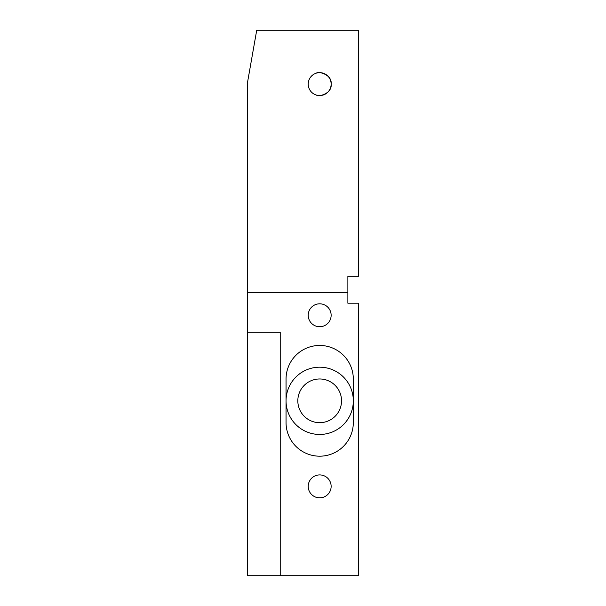 <?xml version="1.0" encoding="UTF-8"?>
<svg xmlns="http://www.w3.org/2000/svg" width="606" height="606" viewBox="0 0 606 606"><rect width="100%" height="100%" fill="white"/><g stroke="black" fill="none" stroke-linecap="round" stroke-linejoin="round"><path stroke-width="0.91" d="M331.141 84.105C332.353 94.498 316.483 97.074 316.771 95.195C316.461 97.066 332.338 94.528 331.141 84.105C332.368 73.743 316.483 71.137 316.771 73.023C316.461 71.137 332.353 73.72 331.141 84.105A11.461 11.461 0 0 0 319.68 72.644A11.461 11.461 0 0 0 308.219 84.105A11.461 11.461 0 0 0 319.68 95.566A11.461 11.461 0 0 0 331.141 84.105M341.534 400.824A21.854 21.854 0 0 0 319.68 378.97A21.854 21.854 0 0 0 297.826 400.824A21.854 21.854 0 0 0 319.68 422.677A21.854 21.854 0 0 0 341.534 400.824M308.219 315.271A11.461 11.461 0 0 1 319.68 303.811A11.461 11.461 0 0 1 331.141 315.271A11.461 11.461 0 0 1 319.68 326.732A11.461 11.461 0 0 1 308.219 315.271M331.141 486.376A11.461 11.461 0 0 0 319.68 474.915A11.461 11.461 0 0 0 308.219 486.376A11.461 11.461 0 0 0 319.68 497.837A11.461 11.461 0 0 0 331.141 486.376M286.047 400.824A33.633 33.633 0 0 1 319.68 367.191A33.633 33.633 0 0 1 353.313 400.824A33.633 33.633 0 0 1 319.68 434.457A33.633 33.633 0 0 1 286.047 400.824M280.722 575.7L280.722 332.808L247.362 332.808L247.362 575.7L358.638 575.7L358.638 303.212L347.874 303.212L347.874 276.313L358.638 276.313L358.638 30.3L256.709 30.3L247.362 83.287L247.362 292.456L347.874 292.456M247.362 332.808L247.362 292.456M286.047 422.564A33.633 33.633 0 0 0 319.68 456.189A33.633 33.633 0 0 0 353.313 422.564L353.313 379.083A33.633 33.633 0 0 0 319.68 345.458A33.633 33.633 0 0 0 286.047 379.083L286.047 422.564"/></g></svg>
